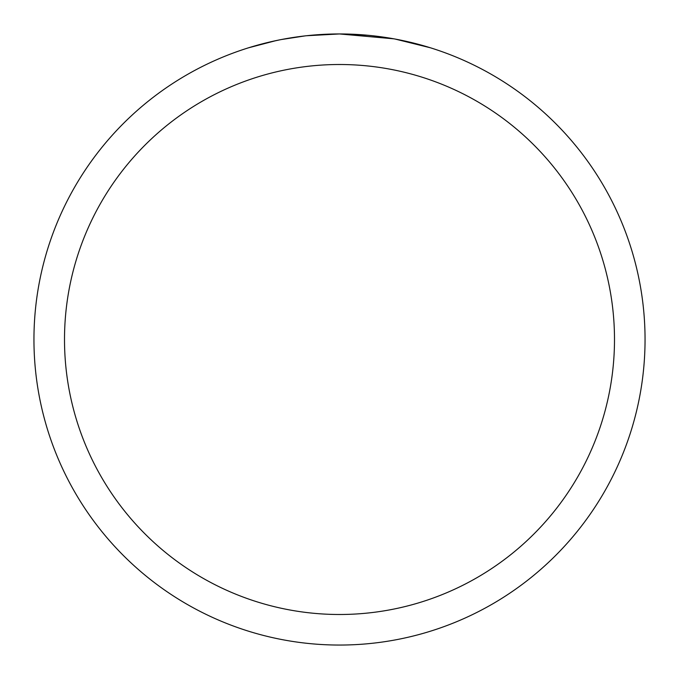 <?xml version="1.0" encoding="UTF-8"?>
<svg xmlns="http://www.w3.org/2000/svg" width="679" height="679" viewBox="0 0 679 679"><rect width="100%" height="100%" fill="white"/><g stroke="black" fill="none" stroke-linecap="round" stroke-linejoin="round"><path stroke-width="1.02" d="M33.95 339.5A305.55 305.55 0 0 1 339.5 33.95A305.55 305.55 0 0 1 645.05 339.5A305.55 305.55 0 0 1 339.5 645.05A305.55 305.55 0 0 1 33.95 339.5M248.718 47.751L275.869 40.647M294.151 37.337L296.765 36.955M312.264 35.164L314.674 34.96M315.811 34.867L317.322 34.756M335.867 33.975L306.475 35.741L339.5 33.95L367.755 35.257M395.22 39.076L430.299 47.751M393.778 38.813L339.5 33.95M305.041 35.902L281.395 39.526M269.215 42.14L279.12 39.976M372.075 35.69L378.415 36.437M339.5 64.505A274.995 274.995 0 0 1 614.495 339.5A274.995 274.995 0 0 1 339.5 614.495A274.995 274.995 0 0 1 64.505 339.5A274.995 274.995 0 0 1 339.5 64.505"/></g></svg>
